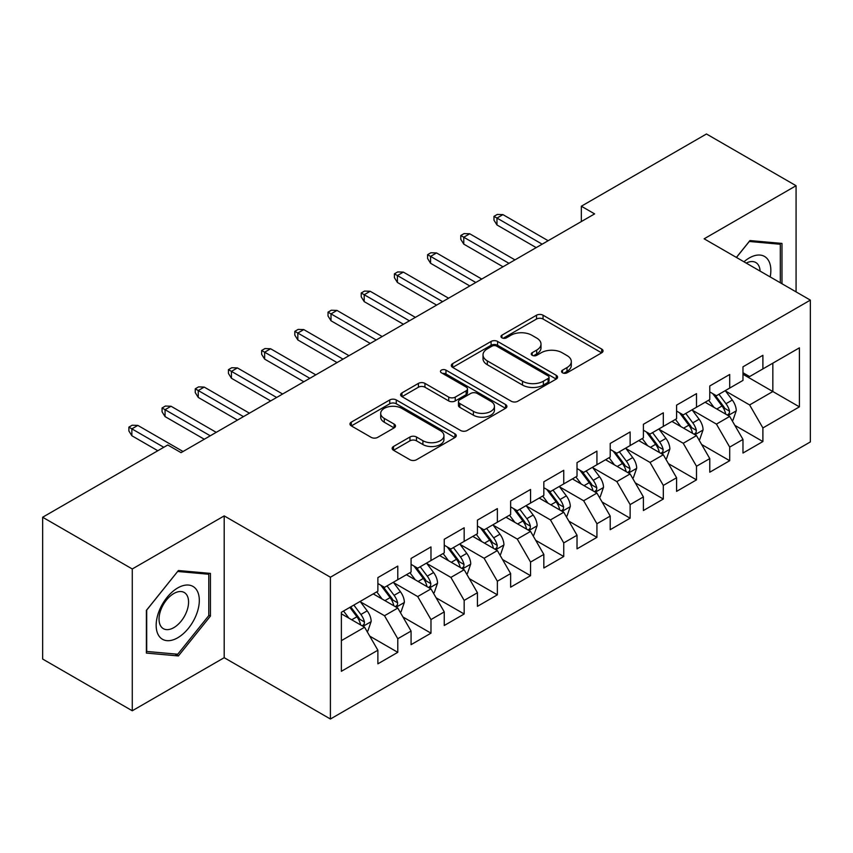 <?xml version="1.0" encoding="UTF-8"?>
<svg xmlns="http://www.w3.org/2000/svg" width="853" height="853" viewBox="0 0 853 853"><rect width="100%" height="100%" fill="white"/><g stroke="black" fill="none" stroke-linecap="round" stroke-linejoin="round"><path stroke-width="1.28" d="M562.511 372.804A3.22 1.866 0 0 0 567.074 372.804L601.685 352.822A4.606 2.655 0 0 0 603.039 350.935A4.606 2.655 0 0 0 601.685 349.058L543.041 315.205A4.606 2.655 0 0 0 536.526 315.205L501.916 335.186A3.22 1.866 0 0 0 500.967 336.498A3.22 1.866 0 0 0 501.916 337.82A3.22 1.866 0 0 0 506.469 337.82L510.958 335.229A14.746 8.509 0 0 1 531.803 335.229L536.686 338.055A14.746 8.509 0 0 1 541.005 344.068A14.746 8.509 0 0 1 536.686 350.093L532.208 352.673A3.22 1.866 0 0 0 531.27 353.995A3.22 1.866 0 0 0 532.208 355.306A3.22 1.866 0 0 0 536.772 355.306L541.25 352.726A14.746 8.509 0 0 1 562.106 352.726L566.989 355.552A14.746 8.509 0 0 1 571.307 361.565A14.746 8.509 0 0 1 566.989 367.59L562.511 370.17A3.22 1.866 0 0 0 561.562 371.492A3.22 1.866 0 0 0 562.511 372.804L562.511 370.17M393.51 446.492A4.606 2.655 0 0 0 392.156 448.369A4.606 2.655 0 0 0 393.51 450.256L409.962 459.746A4.606 2.655 0 0 0 416.477 459.746L454.916 437.557A4.606 2.655 0 0 0 456.27 435.67A4.606 2.655 0 0 0 454.916 433.793L396.272 399.94A4.606 2.655 0 0 0 389.757 399.94L351.319 422.128A4.606 2.655 0 0 0 349.965 424.016A4.606 2.655 0 0 0 351.319 425.892L371.194 437.365A4.606 2.655 0 0 0 377.708 437.365L394.161 427.865A4.606 2.655 0 0 0 395.504 425.988A4.606 2.655 0 0 0 394.161 424.101L384.298 418.418A12.326 7.112 0 0 1 380.694 413.385A12.326 7.112 0 0 1 388.296 406.806A12.326 7.112 0 0 1 401.731 408.352L440.34 430.637A12.326 7.112 0 0 1 443.944 435.67A12.326 7.112 0 0 1 436.341 442.249A12.326 7.112 0 0 1 422.907 440.702L416.477 436.992A4.606 2.655 0 0 0 409.962 436.992L393.51 446.492L393.51 450.256M132.268 568.972L132.268 710.773L224.2 657.695L224.2 515.894L132.268 568.972L42.65 517.238L167.774 444.989L181.06 452.655L594.616 213.89L581.33 206.223L581.33 221.556M224.2 515.894L330.41 577.214L810.35 300.117L810.35 441.929L330.41 719.015L330.41 577.214M796.073 291.886L796.073 185.719L704.141 238.808L810.35 300.117M796.073 185.719L706.465 133.985L581.33 206.223M511.278 401.251A4.606 2.655 0 0 0 517.792 401.251L556.241 379.063A4.606 2.655 0 0 0 557.585 377.175A4.606 2.655 0 0 0 556.241 375.299L497.598 341.435A4.606 2.655 0 0 0 491.083 341.435L452.634 363.634A4.606 2.655 0 0 0 451.29 365.51A4.606 2.655 0 0 0 452.634 367.398L511.278 401.251M442.686 373.497A3.22 1.866 0 0 1 445.959 373.955L445.959 370.127L505.573 404.546A4.606 2.655 0 0 1 506.927 406.423A4.606 2.655 0 0 1 505.573 408.31L467.135 430.498A4.606 2.655 0 0 1 460.62 430.498L401.976 396.645L401.976 392.881A4.606 2.655 0 0 0 400.622 394.768A4.606 2.655 0 0 0 401.976 396.645M401.976 392.881L418.428 383.381A4.606 2.655 0 0 1 424.943 383.381L448.731 397.114A4.606 2.655 0 0 0 455.246 397.114L466.154 390.813A4.606 2.655 0 0 0 467.508 388.936A4.606 2.655 0 0 0 466.154 387.049L441.396 372.761A3.22 1.866 0 0 1 440.457 371.439A3.22 1.866 0 0 1 442.44 369.722A3.22 1.866 0 0 1 445.959 370.127M742.974 374.286L772.839 391.527L772.839 363.165L799.4 347.843L762.891 368.912L762.891 355.306L742.974 366.811L742.974 380.417L729.699 388.083L729.699 374.478L709.781 385.972L709.781 399.577L696.506 407.244L696.506 393.638L676.589 405.132L676.589 418.738L663.314 426.404L663.314 412.799L643.397 424.293L643.397 437.898L630.122 445.565L630.122 431.959L610.215 443.453L610.215 457.059L596.929 464.725L596.929 451.12L577.023 462.625L577.023 476.23L563.748 483.896L563.748 470.291L543.83 481.785L543.83 495.39L530.555 503.057L530.555 489.451L510.638 500.946L510.638 514.551L497.363 522.217L497.363 508.612L477.445 520.106L477.445 533.711L464.171 541.378L464.171 527.772L444.253 539.267L444.253 552.872L430.978 560.538L430.978 546.933L411.071 558.438L411.071 572.043L397.786 579.699L397.786 566.093L377.879 577.598L377.879 591.204L341.371 612.283L341.371 671.3L377.879 650.221L364.604 627.232L341.371 613.808M799.4 347.843L799.4 406.86L762.891 427.939L749.616 404.94L725.551 391.047M734.838 425.348L762.891 441.545L762.891 427.939M762.891 441.545L742.974 453.039L742.974 439.434L729.699 447.1L716.424 424.101L692.359 410.208M701.646 444.509L729.699 460.705L729.699 447.1M729.699 460.705L709.781 472.199L709.781 458.594L696.506 466.26L683.232 443.272L659.166 429.379M668.464 463.68L696.506 479.866L696.506 466.26M696.506 479.866L676.589 491.371L676.589 477.765L663.314 485.421L650.039 462.433L625.974 448.539M635.272 482.841L663.314 499.026L663.314 485.421M663.314 499.026L643.397 510.531L643.397 496.926L630.122 504.592L616.847 481.593L592.782 467.7M602.079 502.001L630.122 518.197L630.122 504.592M630.122 518.197L610.215 529.692L610.215 516.086L596.929 523.753L583.655 500.754L559.589 486.86M568.887 521.162L596.929 537.358L596.929 523.753M596.929 537.358L577.023 548.852L577.023 535.247L563.748 542.913L550.462 519.914L526.408 506.021M535.695 540.322L563.748 556.519L563.748 542.913M563.748 556.519L543.83 568.013L543.83 554.407L530.555 562.074L517.281 539.075L493.215 525.181M502.502 559.493L530.555 575.679L530.555 562.074M530.555 575.679L510.638 587.173L510.638 573.568L497.363 581.234L484.088 558.246L460.023 544.353M469.321 578.654L497.363 594.84L497.363 581.234M497.363 594.84L477.445 606.344L477.445 592.739L464.171 600.395L450.896 577.406L426.831 563.513M436.128 597.814L464.171 614L464.171 600.395M464.171 614L444.253 625.505L444.253 611.9L430.978 619.566L417.703 596.567L393.638 582.674M402.936 616.975L430.978 633.171L430.978 619.566M430.978 633.171L411.071 644.665L411.071 631.06L397.786 638.726L384.511 615.727L360.446 601.834M369.744 636.135L397.786 652.332L397.786 638.726M397.786 652.332L377.879 663.826L377.879 650.221M377.879 583.537L384.511 587.365L397.786 579.699M341.371 640.646L364.604 627.232M411.071 564.377L417.703 568.205L430.978 560.538M384.511 615.727L397.786 608.061L373.23 593.88M411.071 631.06L397.786 608.061M444.253 545.216L450.896 549.044L464.171 541.378M417.703 596.567L430.978 588.901L406.423 574.719M444.253 611.9L430.978 588.901M477.445 526.045L484.088 529.884L497.363 522.217M450.896 577.406L464.171 569.74L439.615 555.559M477.445 592.739L464.171 569.74M510.638 506.885L517.281 510.723L530.555 503.057M484.088 558.246L497.363 550.58L472.797 536.398M510.638 573.568L497.363 550.58M543.83 487.724L550.462 491.552L563.748 483.896M517.281 539.075L530.555 531.419L505.989 517.238M543.83 554.407L530.555 531.419M577.023 468.564L583.655 472.391L596.929 464.725M550.462 519.914L563.748 512.248L539.181 498.067M577.023 535.247L563.748 512.248M610.215 449.403L616.847 453.231L630.122 445.565M583.655 500.754L596.929 493.087L572.374 478.906M610.215 516.086L596.929 493.087M643.397 430.232L650.039 434.07L663.314 426.404M616.847 481.593L630.122 473.927L605.566 459.746M643.397 496.926L630.122 473.927M676.589 411.071L683.232 414.91L696.506 407.244M650.039 462.433L663.314 454.766L638.758 440.585M676.589 477.765L663.314 454.766M709.781 391.911L716.424 395.749L729.699 388.083M683.232 443.272L696.506 435.606L671.94 421.425M709.781 458.594L696.506 435.606M742.974 372.75L749.616 376.578L762.891 368.912M716.424 424.101L729.699 416.435L705.132 402.264M742.974 439.434L729.699 416.435M42.65 517.238L42.65 659.038L132.268 710.773M224.2 657.695L330.41 719.015M749.616 404.94L772.839 391.527L799.4 406.86M781.977 283.74L781.977 243.414L749.947 240.557L736.384 257.425M210.424 616.101L210.424 573.397L178.405 570.529L146.375 610.375L146.375 653.078L178.405 655.946L210.424 616.101L208.772 615.141M563.801 373.262L566.989 371.418A14.746 8.509 0 0 0 571.307 365.393L571.307 361.565M541.005 344.068L541.005 347.907A14.746 8.509 0 0 1 536.686 353.92L533.498 355.765M601.621 352.854L543.041 319.033A4.606 2.655 0 0 0 536.526 319.033L503.206 338.278M556.177 379.095L497.598 345.273A4.606 2.655 0 0 0 491.083 345.273L452.698 367.43M548.095 378.497A3.22 1.866 0 0 0 549.033 377.175A3.22 1.866 0 0 0 548.095 375.864L496.617 346.137A3.22 1.866 0 0 0 492.053 346.137L487.33 348.866A14.746 8.509 0 0 0 483.011 354.891A14.746 8.509 0 0 0 487.33 360.904L522.516 381.216A14.746 8.509 0 0 0 543.372 381.216L548.095 378.497L548.095 382.325A3.22 1.866 0 0 0 549.033 381.014L549.033 377.175M483.011 354.891L483.011 358.718A14.746 8.509 0 0 0 487.33 364.743L487.33 360.904M548.095 382.325L543.372 385.055A14.746 8.509 0 0 1 522.516 385.055L487.33 364.743M402.04 396.677L418.428 387.219L418.428 383.381M467.508 388.936L467.508 392.764A4.606 2.655 0 0 1 466.154 394.651L455.246 400.953A4.606 2.655 0 0 1 448.731 400.953L424.943 387.219A4.606 2.655 0 0 0 418.428 387.219M445.959 373.955L505.52 408.342M473.404 411.359A12.326 7.112 0 0 0 486.839 412.905A12.326 7.112 0 0 0 494.441 406.327A12.326 7.112 0 0 0 490.838 401.305L477.232 393.446A4.606 2.655 0 0 0 470.717 393.446L459.799 399.748A4.606 2.655 0 0 0 458.456 401.624A4.606 2.655 0 0 0 459.799 403.512L473.404 411.359L473.404 415.198A12.326 7.112 0 0 0 486.839 416.733A12.326 7.112 0 0 0 494.441 410.165L494.441 406.327M458.456 401.624L458.456 405.463A4.606 2.655 0 0 0 459.799 407.339L459.799 403.512M473.404 415.198L459.799 407.339M443.944 435.67L443.944 439.508A12.326 7.112 0 0 1 436.341 446.076A12.326 7.112 0 0 1 422.907 444.541L416.477 440.82A4.606 2.655 0 0 0 409.962 440.82L393.564 450.288M380.694 413.385L380.694 417.213A12.326 7.112 0 0 0 384.298 422.246L384.298 418.418M394.097 427.907L384.298 422.246M454.852 437.589L396.272 403.768A4.606 2.655 0 0 0 389.757 403.768L351.383 425.924M175.014 653.984L178.405 655.946M732.151 420.689L732.951 420.23L736.267 410.656A12.443 7.187 -120 0 0 732.3 400.057L725.242 390.653M714.014 407.382L708.651 400.228M706.145 402.84L705.538 402.03M727.353 415.091L729.283 413.353L729.55 411.178A12.443 7.187 -120 0 0 725.988 403.704L718.94 394.289M714.921 394.875L723.621 406.497A6.334 3.657 60 0 1 724.773 408.427L729.55 411.178M712.724 393.617L722.011 405.996A12.443 7.187 60 0 1 725.572 413.481L725.818 414.206M542.167 244.171L496.968 218.069L496.968 224.968L493.972 220.181L493.972 216.342L496.968 218.069L502.939 214.625L548.148 240.717M496.968 224.968L536.196 247.615M493.972 216.342L497.299 214.434L502.939 214.625M698.959 439.86L699.759 439.402L703.075 429.816A12.443 7.187 -120 0 0 699.108 419.218L692.06 409.813M680.822 426.543L675.459 419.388M672.953 422L672.345 421.19M694.161 434.252L696.091 432.514L696.357 430.349A12.443 7.187 -120 0 0 692.796 422.864L685.748 413.449M681.728 414.036L690.429 425.658A6.334 3.657 60 0 1 691.58 427.588L696.357 430.349M679.542 412.777L688.819 425.167A12.443 7.187 60 0 1 692.38 432.642L692.625 433.367M665.766 459.021L666.566 458.562L669.882 448.977A12.443 7.187 -120 0 0 665.916 438.389L658.868 428.974M647.63 445.714L642.266 438.559M639.761 441.172L639.153 440.351M660.968 453.412L662.898 451.674L663.176 449.51A12.443 7.187 -120 0 0 659.614 442.025L652.556 432.61M648.536 433.196L657.247 444.829A6.334 3.657 60 0 1 658.399 446.748L663.176 449.51M646.35 431.938L655.626 444.328A12.443 7.187 60 0 1 659.188 451.802L659.444 452.527M508.974 263.332L463.776 237.23L463.776 244.129L460.791 239.341L460.791 235.503L463.776 237.23L469.747 233.786L514.956 259.877M463.776 244.129L503.003 266.776M460.791 235.503L464.107 233.594L469.747 233.786M475.793 282.492L430.584 256.39L430.584 263.289L427.598 258.502L427.598 254.674L430.584 256.39L436.555 252.946L481.764 279.048M430.584 263.289L469.811 285.947M427.598 254.674L430.914 252.755L436.555 252.946M770.184 276.937A30.505 17.614 120 0 0 767.967 259.632A30.505 17.614 120 0 0 743.965 261.796M760.098 271.105A20.888 12.059 120 0 0 758.146 264.697A20.888 12.059 120 0 0 755.79 262.521A20.888 12.059 120 0 0 746.204 263.087M749.211 241.463L780.314 244.267L780.314 282.78M778.256 243.084L780.314 244.267M736.448 257.457L749.275 241.495M159.053 636.093A30.505 17.614 120 0 0 188.524 628.203A30.505 17.614 120 0 0 196.425 589.615A30.505 17.614 120 0 0 166.953 597.505A30.505 17.614 120 0 0 159.053 636.093M161.014 626.497A20.888 12.059 120 0 0 163.36 628.672A20.888 12.059 120 0 0 182.798 618.926A20.888 12.059 120 0 0 186.594 594.68A20.888 12.059 120 0 0 184.248 592.494A20.888 12.059 120 0 0 164.821 602.25A20.888 12.059 120 0 0 161.014 626.497M177.733 571.478L208.772 574.25L208.772 615.631L177.733 654.23L146.705 651.457L146.705 610.087L177.669 571.435M206.714 573.067L208.772 574.25M632.585 478.181L633.374 477.723L636.69 468.137A12.443 7.187 -120 0 0 632.723 457.549L625.675 448.134M614.437 464.874L609.085 457.72M606.568 460.332L605.961 459.511M627.776 472.573L629.706 470.845L629.983 468.67A12.443 7.187 -120 0 0 626.422 461.185L619.363 451.781M615.344 452.367L624.055 463.989A6.334 3.657 60 0 1 625.206 465.909L629.983 468.67M613.158 451.098L622.434 463.488A12.443 7.187 60 0 1 625.995 470.973L626.251 471.688M599.392 497.342L600.181 496.883L603.508 487.298A12.443 7.187 -120 0 0 599.531 476.71L592.483 467.295M581.245 484.035L575.892 476.88M573.387 479.493L572.768 478.682M594.594 491.733L596.514 490.006L596.791 487.831A12.443 7.187 -120 0 0 593.23 480.346L586.182 470.941M582.151 471.528L590.862 483.15A6.334 3.657 60 0 1 592.014 485.08L596.791 487.831M579.965 470.259L589.242 482.649A12.443 7.187 60 0 1 592.803 490.134L593.059 490.848M442.6 301.653L397.391 275.562L397.391 282.46L394.406 277.662L394.406 273.834L397.391 275.562L403.362 272.107L448.571 298.209M397.391 282.46L436.619 305.107M394.406 273.834L397.722 271.915L403.362 272.107M409.408 320.813L364.199 294.722L364.199 301.621L361.214 296.823L361.214 292.995L364.199 294.722L370.181 291.268L415.379 317.369M364.199 301.621L403.437 324.268M361.214 292.995L364.53 291.076L370.181 291.268M566.2 516.502L567 516.044L570.316 506.469A12.443 7.187 -120 0 0 566.349 495.87L559.291 486.455M548.053 503.195L542.7 496.041M540.194 498.653L539.586 497.843M561.402 510.894L563.321 509.166L563.598 506.991A12.443 7.187 -120 0 0 560.037 499.517L552.989 490.102M548.959 490.688L557.67 502.31A6.334 3.657 60 0 1 558.822 504.24L563.598 506.991M546.773 489.419L556.06 501.809A12.443 7.187 60 0 1 559.611 509.294L559.867 510.019M376.216 339.984L331.007 313.883L331.007 320.781L328.021 315.994L328.021 312.155L331.007 313.883L336.988 310.428L382.187 336.53M331.007 320.781L370.245 343.428M328.021 312.155L331.337 310.236L336.988 310.428M533.008 535.673L533.807 535.204L537.123 525.629A12.443 7.187 -120 0 0 533.157 515.031L526.098 505.626M514.871 522.356L509.508 515.201M507.002 517.814L506.394 517.003M528.21 530.065L530.139 528.327L530.406 526.162A12.443 7.187 -120 0 0 526.845 518.677L519.797 509.262M515.777 509.849L524.478 521.471A6.334 3.657 60 0 1 525.629 523.401L530.406 526.162M513.581 508.591L522.868 520.98A12.443 7.187 60 0 1 526.429 528.455L526.674 529.18M343.023 359.145L297.825 333.043L297.825 339.942L294.829 335.154L294.829 331.316L297.825 333.043L303.796 329.599L348.994 355.69M297.825 339.942L337.052 362.589M294.829 331.316L298.155 329.407L303.796 329.599M499.815 554.834L500.615 554.375L503.931 544.79A12.443 7.187 -120 0 0 499.965 534.202L492.917 524.787M481.678 541.516L476.315 534.362M473.81 536.985L473.202 536.164M495.017 549.225L496.947 547.487L497.214 545.323A12.443 7.187 -120 0 0 493.652 537.838L486.605 528.423M482.585 529.009L491.285 540.642A6.334 3.657 60 0 1 492.437 542.561L497.214 545.323M480.388 527.751L489.675 540.141A12.443 7.187 60 0 1 493.237 547.615L493.482 548.34M309.831 378.305L264.633 352.204L264.633 359.102L261.647 354.315L261.647 350.487L264.633 352.204L270.604 348.76L315.813 374.862M264.633 359.102L303.86 381.76M261.647 350.487L264.963 348.568L270.604 348.76M466.623 573.994L467.423 573.536L470.739 563.95A12.443 7.187 -120 0 0 466.772 553.362L459.724 543.947M448.486 560.688L443.123 553.533M440.617 556.145L440.009 555.324M461.825 568.386L463.755 566.648L464.021 564.483A12.443 7.187 -120 0 0 460.471 556.998L453.412 547.583M449.392 548.18L458.104 559.803A6.334 3.657 60 0 1 459.255 561.722L464.021 564.483M447.207 546.912L456.483 559.301A12.443 7.187 60 0 1 460.044 566.787L460.3 567.501M276.639 397.466L231.44 371.364L231.44 378.263L228.455 373.475L228.455 369.648L231.44 371.364L237.411 367.92L282.62 394.022M231.44 378.263L270.668 400.921M228.455 369.648L231.771 367.728L237.411 367.92M433.441 593.155L434.23 592.696L437.546 583.111A12.443 7.187 -120 0 0 433.58 572.523L426.532 563.108M415.294 579.848L409.93 572.694M407.425 575.306L406.817 574.495M428.632 587.546L430.562 585.819L430.84 583.644A12.443 7.187 -120 0 0 427.278 576.159L420.22 566.755M416.2 567.341L424.911 578.963A6.334 3.657 60 0 1 426.063 580.882L430.84 583.644M414.014 566.072L423.291 578.462A12.443 7.187 60 0 1 426.852 585.947L427.108 586.661M243.457 416.627L198.248 390.535L198.248 397.434L195.262 392.636L195.262 388.808L198.248 390.535L204.219 387.081L249.428 413.183M198.248 397.434L237.475 420.081M195.262 388.808L198.578 386.889L204.219 387.081M400.249 612.315L401.038 611.857L404.365 602.282A12.443 7.187 -120 0 0 400.388 591.683L393.34 582.268M382.101 599.009L376.749 591.854M374.243 594.466L373.625 593.656M395.451 606.707L397.37 604.98L397.647 602.804A12.443 7.187 -120 0 0 394.086 595.33L387.038 585.915M383.008 586.501L391.719 598.124A6.334 3.657 60 0 1 392.87 600.054L397.647 602.804M380.822 585.233L390.098 597.622A12.443 7.187 60 0 1 393.659 605.108L393.915 605.822M210.264 435.798L165.055 409.696L165.055 416.595L162.07 411.807L162.07 407.969L165.055 409.696L171.026 406.241L216.236 432.343M165.055 416.595L204.283 439.242M162.07 407.969L165.386 406.049L171.026 406.241M367.057 631.476L367.856 631.017L371.172 621.442A12.443 7.187 -120 0 0 367.195 610.844L360.147 601.44M348.909 618.169L343.556 611.015M362.258 625.878L364.178 624.14L364.455 621.965A12.443 7.187 -120 0 0 360.894 614.491L353.846 605.076M350.732 606.878L358.527 617.284A6.334 3.657 60 0 1 359.678 619.214L364.455 621.965M349.858 607.379L356.917 616.783A12.443 7.187 60 0 1 360.467 624.268L360.723 624.993M163.797 447.292L131.863 428.856L131.863 435.755L128.878 430.968L128.878 427.129L131.863 428.856L137.845 425.412L183.043 451.504M131.863 435.755L157.826 450.736M128.878 427.129L132.194 425.22L137.845 425.412M566.989 371.418L566.989 367.59M532.208 355.306L532.208 352.673M536.686 353.92L536.686 350.093M501.916 337.82L501.916 335.186M536.526 319.033L536.526 315.205M543.041 319.033L543.041 315.205M601.685 352.822L601.685 349.058M452.634 367.398L452.634 363.634M491.083 345.273L491.083 341.435M497.598 345.273L497.598 341.435M556.241 379.063L556.241 375.299M522.516 385.055L522.516 381.216M543.372 385.055L543.372 381.216M424.943 387.219L424.943 383.381M448.731 400.953L448.731 397.114M455.246 400.953L455.246 397.114M466.154 394.651L466.154 390.813M505.573 408.31L505.573 404.546M409.962 440.82L409.962 436.992M416.477 440.82L416.477 436.992M422.907 444.541L422.907 440.702M394.161 427.865L394.161 424.101M351.319 425.892L351.319 422.128M389.757 403.768L389.757 399.94M396.272 403.768L396.272 399.94M454.916 437.557L454.916 433.793M728.142 415.539L736.182 410.89M725.988 403.704L732.3 400.057M716.808 409.003L722.011 405.996M694.95 434.699L703 430.051M692.796 422.864L699.108 419.218M683.626 428.163L688.819 425.167M661.757 453.86L669.808 449.222M659.614 442.025L665.916 438.389M650.434 447.324L655.626 444.328M628.565 473.031L636.615 468.382M626.422 461.185L632.723 457.549M617.241 466.484L622.434 463.488M595.373 492.192L603.423 487.543M593.23 480.346L599.531 476.71M584.049 485.656L589.242 482.649M562.18 511.352L570.23 506.703M560.037 499.517L566.349 495.87M550.857 504.816L556.06 501.809M528.988 530.513L537.038 525.864M526.845 518.677L533.157 515.031M517.664 523.977L522.868 520.98M495.806 549.673L503.846 545.035M493.652 537.838L499.965 534.202M484.472 543.137L489.675 540.141M462.614 568.834L470.664 564.196M460.471 556.998L466.772 553.362M451.29 562.298L456.483 559.301M429.422 588.005L437.472 583.356M427.278 576.159L433.58 572.523M418.098 581.458L423.291 578.462M396.229 607.165L404.279 602.517M394.086 595.33L400.388 591.683M384.906 600.629L390.098 597.622M363.037 626.326L371.087 621.677M360.894 614.491L367.195 610.844M351.713 619.79L356.917 616.783"/></g></svg>

